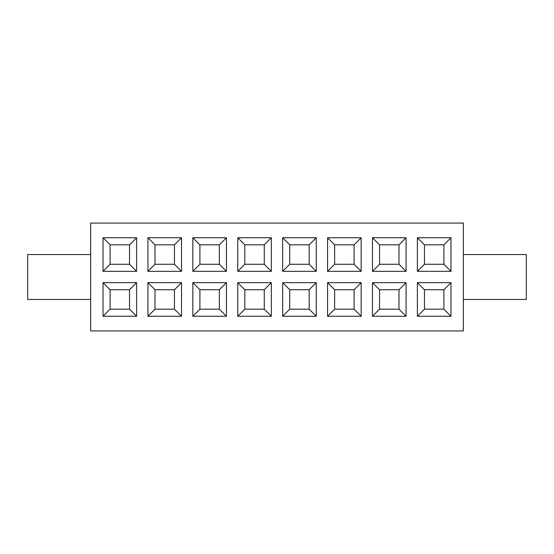 <?xml version="1.0" encoding="UTF-8"?>
<svg xmlns="http://www.w3.org/2000/svg" width="554" height="554" viewBox="0 0 554 554"><rect width="100%" height="100%" fill="white"/><g stroke="black" fill="none" stroke-linecap="round" stroke-linejoin="round"><path stroke-width="0.83" d="M110.094 264.272L129.539 264.272L129.539 244.82L110.094 244.82L110.094 264.272L103.023 271.342L136.616 271.342L129.539 264.272L110.094 264.272L110.094 244.82L129.539 244.82L129.539 264.272L136.616 271.342L136.616 237.749L129.539 244.82L136.616 237.749L103.023 237.749L110.094 244.82L103.023 237.749L103.023 271.342L110.094 264.272M155.002 309.18L155.002 289.728L147.932 282.658L147.932 316.251L155.002 309.18L147.932 316.251L181.525 316.251L181.525 282.658L147.932 282.658L155.002 289.728L174.448 289.728L181.525 282.658L174.448 289.728L174.448 309.18L181.525 316.251L174.448 309.18L155.002 309.18L174.448 309.18L174.448 289.728L155.002 289.728L155.002 309.18M155.002 264.272L155.002 244.82L147.932 237.749L147.932 271.342L155.002 264.272L147.932 271.342L181.525 271.342L181.525 237.749L147.932 237.749L155.002 244.82L174.448 244.82L181.525 237.749L174.448 244.82L174.448 264.272L181.525 271.342L174.448 264.272L155.002 264.272L174.448 264.272L174.448 244.82L155.002 244.82L155.002 264.272M199.911 264.272L199.911 244.82L192.84 237.749L192.84 271.342L199.911 264.272L192.84 271.342L226.434 271.342L226.434 237.749L192.84 237.749L199.911 244.82L219.363 244.82L226.434 237.749L219.363 244.82L219.363 264.272L226.434 271.342L219.363 264.272L199.911 264.272L219.363 264.272L219.363 244.82L199.911 244.82L199.911 264.272M110.094 309.18L110.094 289.728L103.023 282.658L103.023 316.251L110.094 309.18L103.023 316.251L136.616 316.251L136.616 282.658L103.023 282.658L110.094 289.728L129.539 289.728L136.616 282.658L129.539 289.728L129.539 309.18L136.616 316.251L129.539 309.18L110.094 309.18L129.539 309.18L129.539 289.728L110.094 289.728L110.094 309.18M199.911 309.18L199.911 289.728L192.84 282.658L192.84 316.251L199.911 309.18L192.84 316.251L226.434 316.251L226.434 282.658L192.84 282.658L199.911 289.728L219.363 289.728L226.434 282.658L219.363 289.728L219.363 309.18L226.434 316.251L219.363 309.18L199.911 309.18L219.363 309.18L219.363 289.728L199.911 289.728L199.911 309.18M244.82 309.18L244.82 289.728L237.749 282.658L237.749 316.251L244.82 309.18L264.272 309.18L244.82 309.18L237.749 316.251L271.342 316.251L264.272 309.18L271.342 316.251L237.749 316.251L237.749 282.658L244.82 289.728L244.82 309.18M244.82 264.272L244.82 244.82L237.749 237.749L237.749 271.342L244.82 264.272L264.272 264.272L244.82 264.272L237.749 271.342L271.342 271.342L264.272 264.272L271.342 271.342L237.749 271.342L237.749 237.749L244.82 244.82L244.82 264.272M264.272 289.728L244.82 289.728L264.272 289.728L271.342 282.658L237.749 282.658L271.342 282.658L271.342 316.251L271.342 282.658L264.272 289.728L264.272 309.18L264.272 289.728M264.272 244.82L244.82 244.82L264.272 244.82L271.342 237.749L237.749 237.749L271.342 237.749L271.342 271.342L271.342 237.749L264.272 244.82L264.272 264.272L264.272 244.82M90.641 330.925L90.641 223.075L463.359 223.075L90.641 223.075L90.641 330.925L463.359 330.925L463.359 223.075L463.359 330.925L90.641 330.925M27.7 254.542L90.641 254.542L27.7 254.542L27.7 299.458L90.641 299.458L27.7 299.458L27.7 254.542M282.658 271.342L282.658 237.749L316.251 237.749L316.251 271.342L282.658 271.342L289.728 264.272L289.728 244.82L282.658 237.749L282.658 271.342L316.251 271.342L316.251 237.749L282.658 237.749L289.728 244.82L309.18 244.82L316.251 237.749L309.18 244.82L309.18 264.272L316.251 271.342L309.18 264.272L289.728 264.272L282.658 271.342M282.658 316.251L282.658 282.658L316.251 282.658L316.251 316.251L282.658 316.251L289.728 309.18L289.728 289.728L282.658 282.658L282.658 316.251L316.251 316.251L316.251 282.658L282.658 282.658L289.728 289.728L309.18 289.728L316.251 282.658L309.18 289.728L309.18 309.18L316.251 316.251L309.18 309.18L289.728 309.18L282.658 316.251M372.475 316.251L372.475 282.658L406.068 282.658L406.068 316.251L372.475 316.251L379.552 309.18L379.552 289.728L372.475 282.658L372.475 316.251L406.068 316.251L406.068 282.658L372.475 282.658L379.552 289.728L398.998 289.728L406.068 282.658L398.998 289.728L398.998 309.18L406.068 316.251L398.998 309.18L379.552 309.18L372.475 316.251M372.475 271.342L372.475 237.749L406.068 237.749L406.068 271.342L372.475 271.342L379.552 264.272L379.552 244.82L372.475 237.749L372.475 271.342L406.068 271.342L406.068 237.749L372.475 237.749L379.552 244.82L398.998 244.82L406.068 237.749L398.998 244.82L398.998 264.272L406.068 271.342L398.998 264.272L379.552 264.272L372.475 271.342M417.384 271.342L417.384 237.749L450.977 237.749L450.977 271.342L417.384 271.342L424.461 264.272L424.461 244.82L417.384 237.749L417.384 271.342L450.977 271.342L450.977 237.749L417.384 237.749L424.461 244.82L443.906 244.82L450.977 237.749L443.906 244.82L443.906 264.272L450.977 271.342L443.906 264.272L424.461 264.272L417.384 271.342M417.384 316.251L417.384 282.658L450.977 282.658L450.977 316.251L417.384 316.251L424.461 309.18L424.461 289.728L417.384 282.658L417.384 316.251L450.977 316.251L450.977 282.658L417.384 282.658L424.461 289.728L443.906 289.728L450.977 282.658L443.906 289.728L443.906 309.18L450.977 316.251L443.906 309.18L424.461 309.18L417.384 316.251M327.566 271.342L327.566 237.749L361.16 237.749L361.16 271.342L327.566 271.342L334.637 264.272L334.637 244.82L327.566 237.749L327.566 271.342L361.16 271.342L361.16 237.749L327.566 237.749L334.637 244.82L354.089 244.82L361.16 237.749L354.089 244.82L354.089 264.272L361.16 271.342L354.089 264.272L334.637 264.272L327.566 271.342M327.566 316.251L327.566 282.658L361.16 282.658L361.16 316.251L327.566 316.251L334.637 309.18L334.637 289.728L327.566 282.658L327.566 316.251L361.16 316.251L361.16 282.658L327.566 282.658L334.637 289.728L354.089 289.728L361.16 282.658L354.089 289.728L354.089 309.18L361.16 316.251L354.089 309.18L334.637 309.18L327.566 316.251M192.84 271.342L192.84 237.749L226.434 237.749L226.434 271.342L192.84 271.342M192.84 316.251L192.84 282.658L226.434 282.658L226.434 316.251L192.84 316.251M103.023 316.251L103.023 282.658L136.616 282.658L136.616 316.251L103.023 316.251M103.023 271.342L103.023 237.749L136.616 237.749L136.616 271.342L103.023 271.342M147.932 271.342L147.932 237.749L181.525 237.749L181.525 271.342L147.932 271.342M147.932 316.251L147.932 282.658L181.525 282.658L181.525 316.251L147.932 316.251M526.3 299.458L463.359 299.458L526.3 299.458L526.3 254.542L463.359 254.542L526.3 254.542L526.3 299.458M334.637 289.728L334.637 309.18L354.089 309.18L354.089 289.728L334.637 289.728M334.637 244.82L334.637 264.272L354.089 264.272L354.089 244.82L334.637 244.82M424.461 289.728L424.461 309.18L443.906 309.18L443.906 289.728L424.461 289.728M424.461 244.82L424.461 264.272L443.906 264.272L443.906 244.82L424.461 244.82M379.552 244.82L379.552 264.272L398.998 264.272L398.998 244.82L379.552 244.82M379.552 289.728L379.552 309.18L398.998 309.18L398.998 289.728L379.552 289.728M289.728 289.728L289.728 309.18L309.18 309.18L309.18 289.728L289.728 289.728M289.728 244.82L289.728 264.272L309.18 264.272L309.18 244.82L289.728 244.82"/></g></svg>
